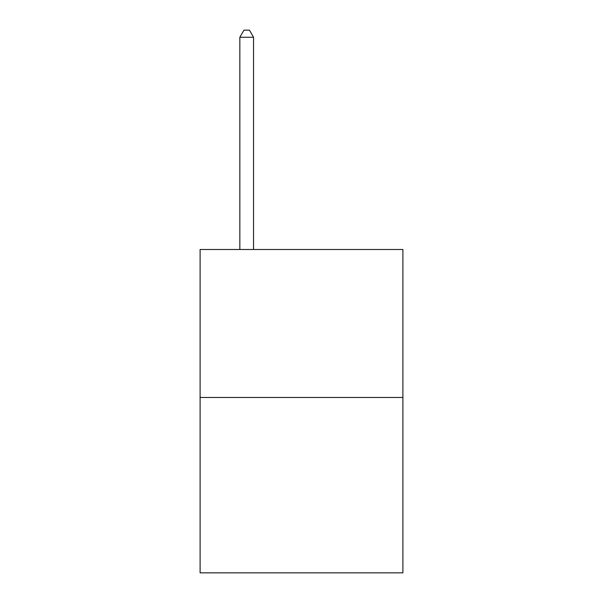 <?xml version="1.0" encoding="UTF-8"?>
<svg xmlns="http://www.w3.org/2000/svg" width="603" height="603" viewBox="0 0 603 603"><rect width="100%" height="100%" fill="white"/><g stroke="black" fill="none" stroke-linecap="round" stroke-linejoin="round"><path stroke-width="0.9" d="M402.894 397.467L402.894 249.491L200.106 249.491L200.106 572.85L402.894 572.85L402.894 397.467L200.106 397.467M253.546 249.491L253.546 37.273L239.843 37.273L239.843 249.491M239.843 37.273L243.951 30.15L249.431 30.15L253.546 37.273"/></g></svg>

